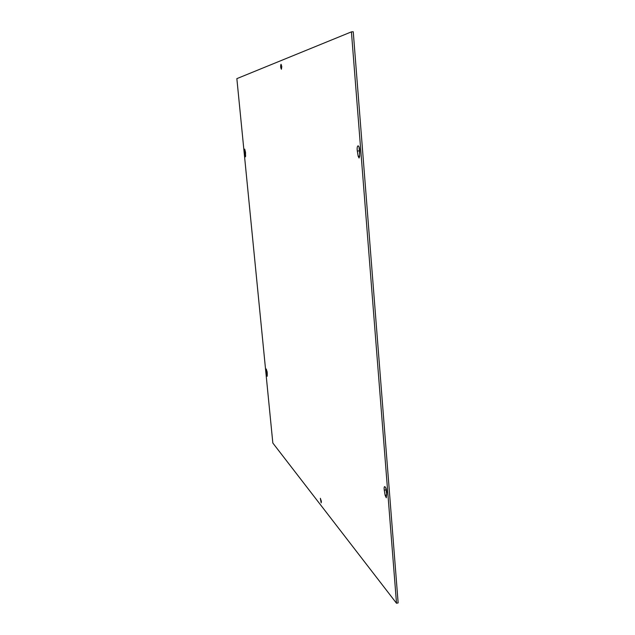 <?xml version="1.0" encoding="UTF-8"?>
<svg xmlns="http://www.w3.org/2000/svg" width="635" height="635" viewBox="0 0 635 635"><rect width="100%" height="100%" fill="white"/><g stroke="black" fill="none" stroke-linecap="round" stroke-linejoin="round"><path stroke-width="0.95" d="M321.373 501.356L321.175 502.856L320.342 498.292L321.373 501.356M281.789 66.532L281.416 69.255C280.543 67.635 280.424 65.969 281.035 64.246L281.789 66.532M359.053 146.971L359.664 154.416M357.307 151.051C356.941 148.09 357.195 146.352 358.061 145.828C359.029 146.209 359.577 147.939 359.696 151.019L359.648 156.242L359.077 158.044L358.172 156.234L357.307 151.051L359.077 150.876M245.531 152.408L245.499 156.845L244.578 152.424L244.721 149.122L245.531 152.408M385.77 487.831L386.683 494.451M384.278 490.188C383.977 488.069 384.111 486.87 384.667 486.585C385.826 487.236 386.517 489.26 386.731 492.649L386.286 497.776L385.112 495.268L384.278 490.188L385.929 489.879M267.232 372.634L267.2 376.261L266.7 374.848L266.295 369.014L267.232 372.634M396.51 603.25L398.145 602.901L353.243 31.75L351.417 31.869L236.855 78.637L272.836 443.039L396.51 603.25L351.417 31.869M359.648 156.091L358.172 156.234M245.674 155.646L245.086 155.702M245.531 152.329L244.578 152.424M386.667 494.975L385.112 495.268M267.303 374.753L266.7 374.848M267.121 371.467L266.208 371.61"/></g></svg>

